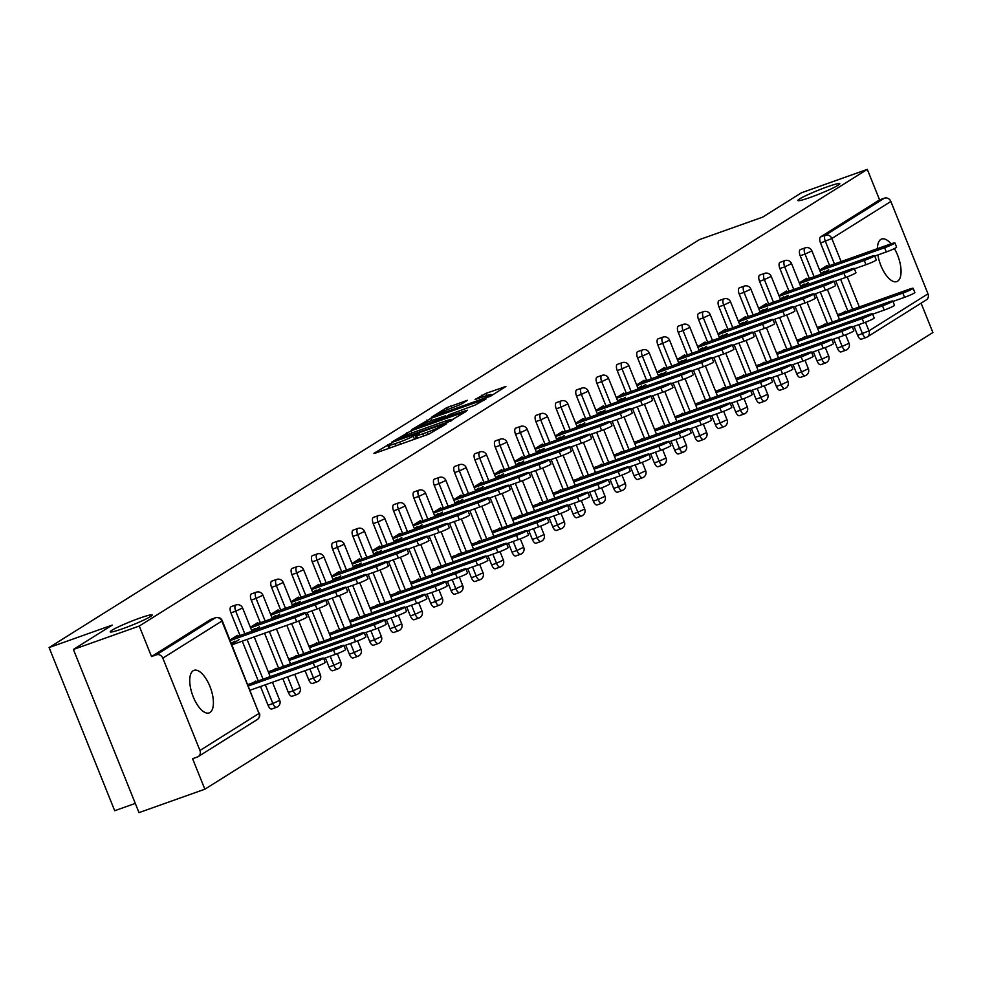 <?xml version="1.0" encoding="UTF-8"?>
<svg xmlns="http://www.w3.org/2000/svg" width="982" height="982" viewBox="0 0 982 982"><rect width="100%" height="100%" fill="white"/><g stroke="black" fill="none" stroke-linecap="round" stroke-linejoin="round"><path stroke-width="1.47" d="M139.542 618.181A22.598 1.927 158.1 0 1 152.161 614.99A22.598 1.927 158.1 0 1 122.86 628.652A22.598 1.927 158.1 0 1 110.23 631.843A22.598 1.927 158.1 0 1 139.542 618.181M827.175 186.862A22.598 1.927 158.1 0 1 839.806 183.671A22.598 1.927 158.1 0 1 810.494 197.333A22.598 1.927 158.1 0 1 797.875 200.524A22.598 1.927 158.1 0 1 827.175 186.862M390.48 443.483L373.921 453.303L375.603 453.058L428.729 434.167L446.552 423.782L440.66 426.36A11.084 0.945 -21.9 0 1 427.121 432.289L422.69 433.86A11.084 0.945 -21.9 0 1 416.503 435.431A11.084 0.945 -21.9 0 1 417.338 434.658L419.289 433.381L417.927 433.725L413.213 436.118A11.084 0.945 -21.9 0 1 399.674 442.047L395.243 443.618A11.084 0.945 -21.9 0 1 389.044 445.19A11.084 0.945 -21.9 0 1 389.891 444.416L391.83 443.14L390.48 443.483M389.964 447.473L387.694 448.762M417.411 437.714L415.14 439.003M891.055 243.831A22.598 9.66 70.4 0 0 881.652 239.031A22.598 9.66 70.4 0 0 880.829 239.424A22.598 9.66 70.4 0 0 877.392 248.691M877.883 254.952A22.598 9.66 70.4 0 0 896.799 281.601A22.598 9.66 70.4 0 0 897.622 281.196A22.598 9.66 70.4 0 0 894.393 248.593M193.184 670.743A22.598 9.66 70.4 0 0 192.853 695.87A22.598 9.66 70.4 0 0 209.154 712.92A22.598 9.66 70.4 0 0 209.976 712.515A22.598 9.66 70.4 0 0 210.308 687.4A22.598 9.66 70.4 0 0 194.006 670.35A22.598 9.66 70.4 0 0 193.184 670.743M467.469 400.288L446.65 407.69L431.294 417.399L490.595 396.163L505.951 386.454L486.004 393.34L475.055 399.49L485.918 395.832A9.268 0.786 -21.9 0 1 491.098 394.518A9.268 0.786 -21.9 0 1 479.081 400.116L444.097 412.563A9.268 0.786 -21.9 0 1 438.917 413.864A9.268 0.786 -21.9 0 1 450.947 408.267L461 404.339L467.469 400.288M199.947 750.481L258.99 713.448L221.858 621.09L162.816 658.124L199.947 750.481A5.291 4.763 -122.1 0 1 197.407 756.987L192.595 758.693L204.857 789.209L139.002 812.63L73.404 649.458L112.243 625.092L49.1 647.555L699.466 239.608L762.609 217.157L801.447 192.791L867.302 169.37L139.26 626.037L151.523 656.553L156.334 654.834L215.377 617.801L210.565 619.519L151.523 656.553M73.404 649.458L139.26 626.037M411.102 430.791L391.769 442.109L393.451 441.863L446.577 422.972L466.168 411.409L411.102 430.791L411.961 432.939M411.667 429.637L430.988 418.32L486.053 398.925L475.104 405.075L449.326 414.588L444.772 417.522L467.358 410.181L411.765 429.87M824.549 271.265L820.977 273.499M804.209 284.019L800.649 286.253M783.882 296.773L780.322 299.007M763.554 309.514L759.982 311.76M743.214 322.268L739.655 324.514M722.887 335.022L719.327 337.268M702.56 347.775L698.988 350.009M682.22 360.529L678.66 362.763M661.893 373.283L658.321 375.517M641.553 386.036L637.993 388.271M621.225 398.79L617.666 401.024M600.898 411.544L597.326 413.778M580.558 424.298L576.999 426.532M560.231 437.051L556.659 439.285M539.904 449.805L536.332 452.039M519.564 462.559L516.004 464.793M499.237 475.313L495.665 477.547M478.897 488.066L475.337 490.3M458.569 500.82L455.01 503.054M438.242 513.574L434.67 515.808M417.902 526.327L414.343 528.562M397.575 539.081L394.003 541.315M377.235 551.835L373.676 554.069M356.908 564.589L353.348 566.823M336.58 577.33L333.008 579.576M316.241 590.084L312.681 592.33M295.913 602.838L292.354 605.084M275.586 615.591L272.014 617.825M255.246 628.345L251.687 630.579M49.1 647.555L114.698 810.727L135.295 803.399M162.816 658.124A5.291 4.763 -122.1 0 0 156.334 654.834M234.919 641.099L231.347 643.333M867.302 169.37L879.577 199.886L884.377 198.18A5.291 4.763 57.9 0 1 890.858 201.47L927.99 293.827A5.291 4.763 57.9 0 1 926.296 299.915L867.253 336.949A5.291 4.763 57.9 0 1 866.406 337.354A5.291 2.259 -109.6 0 1 866.21 337.452A5.291 2.259 -109.6 0 1 862.478 333.684L858.833 324.625M921.091 303.168L932.9 332.542L204.857 789.209M256.032 681.655L255.786 681.054L253.221 682.662M237.804 636.299L237.423 635.366L230.009 640.006M231.715 644.253L239.129 639.601M809.303 278.422L800.207 255.799A5.291 2.259 -109.6 0 1 800.195 249.674A5.291 2.259 -109.6 0 1 800.391 249.575A5.291 2.259 -109.6 0 1 800.6 249.526M841.255 351.814A5.291 2.259 -109.6 0 1 841.071 351.912A5.291 2.259 -109.6 0 1 837.339 348.144L833.693 339.085M827.544 323.79L815.453 293.728M866.001 337.501L861.595 339.06A5.291 2.259 -109.6 0 1 861.398 339.158A5.291 2.259 -109.6 0 1 857.667 335.402L854.021 326.331M847.871 311.036L835.792 280.975M829.643 265.668L820.547 243.045A5.291 2.259 -109.6 0 1 820.535 236.92L825.346 235.214L884.377 198.18M879.577 199.886L820.535 236.92M825.334 324.576L825.089 323.962L822.511 325.57M807.094 279.207L806.713 278.274L799.311 282.914M801.999 286.548L808.419 282.521M768.648 303.929L759.552 281.306A5.291 2.259 -109.6 0 1 759.54 275.181A5.291 2.259 -109.6 0 1 759.724 275.083A5.291 2.259 -109.6 0 1 759.933 275.034M800.6 377.321A5.291 2.259 -109.6 0 1 800.404 377.419A5.291 2.259 -109.6 0 1 796.672 373.651L793.026 364.592M786.877 349.297L774.798 319.236M784.667 350.083L784.422 349.469L781.844 351.077M766.426 304.715L766.058 303.782L758.644 308.422M761.332 312.055L767.764 308.029M727.981 329.436L718.885 306.801A5.291 2.259 -109.6 0 1 718.873 300.688A5.291 2.259 -109.6 0 1 719.069 300.59A5.291 2.259 -109.6 0 1 719.278 300.541M759.933 402.829A5.291 2.259 -109.6 0 1 759.737 402.927A5.291 2.259 -109.6 0 1 756.005 399.158L752.372 390.1M746.21 374.793L734.131 344.731M744 375.59L743.755 374.977L741.189 376.585M725.772 330.222L725.391 329.289L717.977 333.929M720.678 337.562L727.097 333.524M687.314 354.944L678.218 332.309A5.291 2.259 -109.6 0 1 678.206 326.196A5.291 2.259 -109.6 0 1 678.402 326.098A5.291 2.259 -109.6 0 1 678.611 326.049M719.266 428.336A5.291 2.259 -109.6 0 1 719.069 428.434A5.291 2.259 -109.6 0 1 715.35 424.666L711.704 415.607M705.555 400.3L693.464 370.239M703.333 401.098L703.087 400.484L700.522 402.092M685.105 355.73L684.724 354.797L677.322 359.437M680.01 363.07L686.43 359.031M646.647 380.451L637.551 357.816A5.291 2.259 -109.6 0 1 637.539 351.703A5.291 2.259 -109.6 0 1 637.735 351.605A5.291 2.259 -109.6 0 1 637.944 351.556M678.599 453.844A5.291 2.259 -109.6 0 1 678.415 453.942A5.291 2.259 -109.6 0 1 674.683 450.173L671.037 441.114M664.888 425.807L652.797 395.746M662.678 426.593L662.433 425.992L659.855 427.6M644.438 381.237L644.057 380.304L636.655 384.944M639.343 388.565L645.763 384.539M605.992 405.959L596.896 383.324A5.291 2.259 -109.6 0 1 596.884 377.211A5.291 2.259 -109.6 0 1 597.068 377.113A5.291 2.259 -109.6 0 1 597.277 377.063M637.944 479.351A5.291 2.259 -109.6 0 1 637.748 479.449A5.291 2.259 -109.6 0 1 634.016 475.681L630.37 466.622M624.221 451.315L612.142 421.253M622.011 452.101L621.766 451.499L619.188 453.107M603.77 406.744L603.402 405.812L595.988 410.451M598.676 414.073L605.108 410.046M565.325 431.466L556.229 408.831A5.291 2.259 -109.6 0 1 556.217 402.706A5.291 2.259 -109.6 0 1 556.413 402.62A5.291 2.259 -109.6 0 1 556.622 402.571M597.277 504.858A5.291 2.259 -109.6 0 1 597.081 504.944A5.291 2.259 -109.6 0 1 593.349 501.188L589.716 492.117M583.553 476.822L571.475 446.761M581.344 477.608L581.098 476.994L578.533 478.615M563.116 432.252L562.735 431.307L555.321 435.959M558.022 439.58L564.441 435.554M524.658 456.974L515.562 434.339A5.291 2.259 -109.6 0 1 515.55 428.213A5.291 2.259 -109.6 0 1 515.746 428.127A5.291 2.259 -109.6 0 1 515.955 428.078M556.61 530.366A5.291 2.259 -109.6 0 1 556.413 530.452A5.291 2.259 -109.6 0 1 552.694 526.696L549.048 517.624M542.899 502.33L530.808 472.268M540.677 503.115L540.431 502.502L537.866 504.122M522.449 457.759L522.068 456.814L514.666 461.466M517.354 465.087L523.774 461.061M483.991 482.469L474.895 459.846A5.291 2.259 -109.6 0 1 474.883 453.721A5.291 2.259 -109.6 0 1 475.079 453.635A5.291 2.259 -109.6 0 1 475.288 453.586M515.943 555.873A5.291 2.259 -109.6 0 1 515.759 555.959A5.291 2.259 -109.6 0 1 512.027 552.203L508.381 543.132M502.232 527.837L490.141 497.776M500.022 528.623L499.777 528.009L497.199 529.629M481.781 483.267L481.401 482.322L473.999 486.974M476.687 490.595L483.107 486.569M443.336 507.976L434.24 485.353A5.291 2.259 -109.6 0 1 434.216 479.228A5.291 2.259 -109.6 0 1 434.412 479.13A5.291 2.259 -109.6 0 1 434.621 479.081M475.288 581.381A5.291 2.259 -109.6 0 1 475.092 581.467A5.291 2.259 -109.6 0 1 471.36 577.711L467.714 568.639M461.565 553.345L449.486 523.283M459.355 554.13L459.11 553.517L456.532 555.137M441.114 508.774L440.746 507.829L433.332 512.481M436.02 516.102L442.452 512.076M402.669 533.484L393.573 510.861A5.291 2.259 -109.6 0 1 393.561 504.736A5.291 2.259 -109.6 0 1 393.745 504.638A5.291 2.259 -109.6 0 1 393.966 504.588M434.621 606.876A5.291 2.259 -109.6 0 1 434.425 606.974A5.291 2.259 -109.6 0 1 430.693 603.218L427.047 594.147M420.897 578.852L408.819 548.791M418.688 579.638L418.442 579.024L415.877 580.632M400.46 534.269L400.079 533.336L392.665 537.989M395.353 541.61L401.785 537.584M362.002 558.991L352.906 536.368A5.291 2.259 -109.6 0 1 352.894 530.243A5.291 2.259 -109.6 0 1 353.09 530.145A5.291 2.259 -109.6 0 1 353.299 530.096M393.954 632.383A5.291 2.259 -109.6 0 1 393.757 632.482A5.291 2.259 -109.6 0 1 390.038 628.713L386.392 619.654M380.243 604.36L368.152 574.298M378.021 605.145L377.775 604.531L375.21 606.139M359.793 559.777L359.412 558.844L352.01 563.484M354.698 567.117L361.118 563.091M321.335 584.499L312.239 561.876A5.291 2.259 -109.6 0 1 312.227 555.751A5.291 2.259 -109.6 0 1 312.423 555.652A5.291 2.259 -109.6 0 1 312.632 555.603M353.287 657.891A5.291 2.259 -109.6 0 1 353.103 657.989A5.291 2.259 -109.6 0 1 349.371 654.221L345.725 645.162M339.576 629.867L327.485 599.793M337.366 630.653L337.121 630.039L334.543 631.647M319.125 585.284L318.745 584.351L311.343 588.991M314.031 592.625L320.451 588.586M280.68 610.006L271.572 587.371A5.291 2.259 -109.6 0 1 271.56 581.258A5.291 2.259 -109.6 0 1 271.756 581.16A5.291 2.259 -109.6 0 1 271.965 581.111M312.632 683.398A5.291 2.259 -109.6 0 1 312.436 683.497A5.291 2.259 -109.6 0 1 308.704 679.728L305.058 670.669M298.909 655.362L286.83 625.301M296.699 656.16L296.454 655.546L293.876 657.154M278.458 610.792L278.09 609.859L270.676 614.499M273.364 618.132L279.796 614.094M240.013 635.514L230.917 612.878A5.291 2.259 -109.6 0 1 230.905 606.766A5.291 2.259 -109.6 0 1 231.089 606.667A5.291 2.259 -109.6 0 1 231.31 606.618M271.965 708.906A5.291 2.259 -109.6 0 1 271.769 709.004A5.291 2.259 -109.6 0 1 268.037 705.236L260.512 686.516M258.241 680.87L242.272 641.148M258.131 623.545L257.75 622.613L250.349 627.253M253.037 630.886L259.457 626.847M276.359 668.914L276.114 668.3L273.548 669.908M260.34 622.76L251.245 600.125A5.291 2.259 -109.6 0 1 251.232 594.012A5.291 2.259 -109.6 0 1 251.429 593.914A5.291 2.259 -109.6 0 1 251.638 593.865M292.292 696.152A5.291 2.259 -109.6 0 1 292.096 696.25A5.291 2.259 -109.6 0 1 288.377 692.482L282.791 678.587M278.581 668.116L264.551 633.23M298.798 598.038L298.418 597.105L291.016 601.745M293.704 605.378L300.124 601.34M317.026 643.406L316.781 642.793L314.215 644.401M301.008 597.252L291.912 574.617A5.291 2.259 -109.6 0 1 291.9 568.504A5.291 2.259 -109.6 0 1 292.096 568.406A5.291 2.259 -109.6 0 1 292.305 568.357M332.959 670.645A5.291 2.259 -109.6 0 1 332.763 670.743A5.291 2.259 -109.6 0 1 329.031 666.974L325.398 657.915M319.248 642.621L307.157 612.547M339.453 572.531L339.085 571.598L331.671 576.238M334.359 579.871L340.791 575.845M357.693 617.899L357.448 617.285L354.87 618.893M341.675 571.745L332.579 549.122A5.291 2.259 -109.6 0 1 332.567 542.997A5.291 2.259 -109.6 0 1 332.751 542.899A5.291 2.259 -109.6 0 1 332.959 542.85M373.626 645.137A5.291 2.259 -109.6 0 1 373.43 645.235A5.291 2.259 -109.6 0 1 369.698 641.467L366.053 632.408M359.903 617.113L347.824 587.052M380.12 547.023L379.739 546.09L372.338 550.742M375.026 554.364L381.446 550.337M398.361 592.392L398.115 591.778L395.537 593.386M382.329 546.238L373.234 523.615A5.291 2.259 -109.6 0 1 373.221 517.489A5.291 2.259 -109.6 0 1 373.418 517.391A5.291 2.259 -109.6 0 1 373.626 517.342M414.294 619.63A5.291 2.259 -109.6 0 1 414.097 619.728A5.291 2.259 -109.6 0 1 410.366 615.972L406.72 606.901M400.57 591.606L388.491 561.544M420.787 521.516L420.406 520.583L413.005 525.235M415.693 528.856L422.113 524.83M439.028 566.884L438.782 566.27L436.204 567.891M422.997 520.73L413.901 498.107A5.291 2.259 -109.6 0 1 413.888 491.982A5.291 2.259 -109.6 0 1 414.085 491.884A5.291 2.259 -109.6 0 1 414.294 491.835M454.948 594.122A5.291 2.259 -109.6 0 1 454.764 594.22A5.291 2.259 -109.6 0 1 451.033 590.464L447.387 581.393M441.237 566.098L429.146 536.037M461.454 496.02L461.074 495.075L453.672 499.728M456.36 503.349L462.78 499.322M479.682 541.377L479.437 540.763L476.871 542.383M463.664 495.223L454.568 472.6A5.291 2.259 -109.6 0 1 454.556 466.475A5.291 2.259 -109.6 0 1 454.752 466.389A5.291 2.259 -109.6 0 1 454.961 466.34M495.615 568.627A5.291 2.259 -109.6 0 1 495.419 568.713A5.291 2.259 -109.6 0 1 491.687 564.957L488.054 555.886M481.904 540.591L469.813 510.53M502.109 470.513L501.741 469.568L494.327 474.22M497.015 477.841L503.447 473.815M520.35 515.869L520.104 515.255L517.539 516.876M504.331 469.727L495.235 447.092A5.291 2.259 -109.6 0 1 495.223 440.967A5.291 2.259 -109.6 0 1 495.407 440.881A5.291 2.259 -109.6 0 1 495.615 440.832M536.282 543.12A5.291 2.259 -109.6 0 1 536.086 543.206A5.291 2.259 -109.6 0 1 532.354 539.449L528.709 530.378M522.559 515.084L510.48 485.022M542.776 445.006L542.408 444.06L534.994 448.713M537.682 452.334L544.102 448.308M561.017 490.362L560.771 489.748L558.193 491.368M544.998 444.22L535.89 421.585A5.291 2.259 -109.6 0 1 535.877 415.46A5.291 2.259 -109.6 0 1 536.074 415.374A5.291 2.259 -109.6 0 1 536.282 415.325M576.95 517.612A5.291 2.259 -109.6 0 1 576.753 517.698A5.291 2.259 -109.6 0 1 573.022 513.942L569.376 504.871M563.226 489.576L551.148 459.515M583.443 419.498L583.062 418.553L575.661 423.205M578.349 426.826L584.769 422.8M601.684 464.854L601.438 464.24L598.86 465.861M585.653 418.713L576.557 396.077A5.291 2.259 -109.6 0 1 576.544 389.952A5.291 2.259 -109.6 0 1 576.741 389.866A5.291 2.259 -109.6 0 1 576.95 389.817M617.604 492.105A5.291 2.259 -109.6 0 1 617.42 492.203A5.291 2.259 -109.6 0 1 613.689 488.435L610.043 479.376M603.893 464.069L591.802 434.007M624.11 393.991L623.73 393.058L616.328 397.698M619.016 401.319L625.436 397.293M642.338 439.347L642.093 438.745L639.528 440.353M626.32 393.205L617.224 370.57A5.291 2.259 -109.6 0 1 617.212 364.457A5.291 2.259 -109.6 0 1 617.408 364.359A5.291 2.259 -109.6 0 1 617.617 364.31M658.271 466.597A5.291 2.259 -109.6 0 1 658.075 466.695A5.291 2.259 -109.6 0 1 654.343 462.927L650.71 453.868M644.56 438.561L632.469 408.5M664.765 368.483L664.397 367.55L656.983 372.19M659.671 375.824L666.103 371.785M683.006 413.839L682.76 413.238L680.195 414.846M666.987 367.698L657.891 345.063A5.291 2.259 -109.6 0 1 657.879 338.95A5.291 2.259 -109.6 0 1 658.063 338.851A5.291 2.259 -109.6 0 1 658.271 338.802M698.938 441.09A5.291 2.259 -109.6 0 1 698.742 441.188A5.291 2.259 -109.6 0 1 695.011 437.42L691.365 428.361M685.215 413.054L673.136 382.992M705.432 342.976L705.064 342.043L697.65 346.683M700.338 350.316L706.758 346.278M723.673 388.344L723.427 387.73L720.849 389.338M707.654 342.19L698.546 319.555A5.291 2.259 -109.6 0 1 698.533 313.442A5.291 2.259 -109.6 0 1 698.73 313.344A5.291 2.259 -109.6 0 1 698.938 313.295M739.606 415.582A5.291 2.259 -109.6 0 1 739.409 415.681A5.291 2.259 -109.6 0 1 735.678 411.912L732.032 402.853M725.882 387.546L713.804 357.485M746.099 317.468L745.719 316.535L738.317 321.175M741.005 324.809L747.425 320.77M764.34 362.837L764.094 362.223L761.516 363.831M748.309 316.683L739.213 294.06A5.291 2.259 -109.6 0 1 739.201 287.935A5.291 2.259 -109.6 0 1 739.397 287.836A5.291 2.259 -109.6 0 1 739.606 287.787M780.26 390.075A5.291 2.259 -109.6 0 1 780.076 390.173A5.291 2.259 -109.6 0 1 776.345 386.405L772.699 377.346M766.549 362.051L754.458 331.977M786.766 291.961L786.386 291.028L778.984 295.668M781.672 299.301L788.092 295.275M804.995 337.329L804.749 336.716L802.184 338.324M788.976 291.175L779.88 268.552A5.291 2.259 -109.6 0 1 779.868 262.427A5.291 2.259 -109.6 0 1 780.064 262.329A5.291 2.259 -109.6 0 1 780.273 262.28M820.927 364.567A5.291 2.259 -109.6 0 1 820.731 364.666A5.291 2.259 -109.6 0 1 817.012 360.897L813.366 351.838M807.216 336.544L795.125 306.482M827.433 266.453L827.053 265.521L819.639 270.173M822.327 273.794L828.759 269.768M845.662 311.822L845.416 311.208L842.851 312.816M453.451 419.461L451.008 420.333M397.317 439.764L445.116 423.009L449.94 420.542A11.084 0.945 -21.9 0 0 450.775 419.768A11.084 0.945 -21.9 0 0 444.588 421.339L412.71 432.669A11.084 0.945 -21.9 0 0 399.171 438.598L397.317 439.764M431.196 420.689A9.268 0.786 -21.9 0 0 419.179 426.298A9.268 0.786 -21.9 0 0 424.347 424.985L440.906 418.749L445.46 415.816L431.196 420.689M493.234 394.506L491.356 395.169M323.508 658.124L325.214 662.359A7.942 0.675 158.1 0 1 314.915 667.159L313.209 662.924A7.942 0.675 -21.9 0 0 323.508 658.124A7.942 0.675 -21.9 0 0 319.064 659.241L247.918 684.552M248.483 685.939L313.209 662.924M250.189 690.186L314.915 667.159M305.267 612.756L306.973 617.003A7.942 0.675 158.1 0 1 296.674 621.802L294.968 617.555A7.942 0.675 -21.9 0 0 305.267 612.756A7.942 0.675 -21.9 0 0 300.836 613.885L233.47 637.834M296.674 621.802L231.948 644.818M294.968 617.555L230.242 640.583M343.835 645.37L345.541 649.605A7.942 0.675 158.1 0 1 335.243 654.417L333.536 650.17A7.942 0.675 -21.9 0 0 343.835 645.37A7.942 0.675 -21.9 0 0 339.404 646.487L268.246 671.798M268.81 673.186L333.536 650.17M323.667 658.529L335.243 654.417M364.175 632.617L365.881 636.852A7.942 0.675 158.1 0 1 355.57 641.663L353.864 637.416A7.942 0.675 -21.9 0 0 364.175 632.617A7.942 0.675 -21.9 0 0 359.731 633.734L288.585 659.045M289.138 660.432L353.864 637.416M344.007 645.775L355.57 641.663M384.502 619.863L386.208 624.098A7.942 0.675 158.1 0 1 375.91 628.91L374.203 624.662A7.942 0.675 -21.9 0 0 384.502 619.863A7.942 0.675 -21.9 0 0 380.071 620.98L308.913 646.291M309.477 647.678L374.203 624.662M364.334 633.022L375.91 628.91M404.83 607.109L406.536 611.344A7.942 0.675 158.1 0 1 396.237 616.156L394.531 611.909A7.942 0.675 -21.9 0 0 404.83 607.109A7.942 0.675 -21.9 0 0 400.398 608.226L329.252 633.537M329.805 634.924L394.531 611.909M384.662 620.268L396.237 616.156M425.169 594.356L426.875 598.603A7.942 0.675 158.1 0 1 416.564 603.402L414.87 599.155A7.942 0.675 -21.9 0 0 425.169 594.356A7.942 0.675 -21.9 0 0 420.726 595.473L349.58 620.784M350.144 622.171L414.87 599.155M405.001 607.514L416.564 603.402M325.607 600.002L327.313 604.249A7.942 0.675 158.1 0 1 317.002 609.049L315.296 604.802A7.942 0.675 -21.9 0 0 325.607 600.002A7.942 0.675 -21.9 0 0 321.163 601.131L253.81 625.08M317.002 609.049L305.439 613.161M315.296 604.802L250.57 627.829M345.934 587.248L347.64 591.495A7.942 0.675 158.1 0 1 337.342 596.295L335.635 592.06A7.942 0.675 -21.9 0 0 345.934 587.248A7.942 0.675 -21.9 0 0 341.503 588.378L274.138 612.326M337.342 596.295L325.766 600.407M335.635 592.06L270.909 615.076M366.261 574.495L367.968 578.742A7.942 0.675 158.1 0 1 357.669 583.541L355.963 579.306A7.942 0.675 -21.9 0 0 366.261 574.495A7.942 0.675 -21.9 0 0 361.83 575.624L294.477 599.572M357.669 583.541L346.094 587.653M355.963 579.306L291.237 602.322M386.601 561.741L388.307 565.988A7.942 0.675 158.1 0 1 378.009 570.788L376.302 566.553A7.942 0.675 -21.9 0 0 386.601 561.741A7.942 0.675 -21.9 0 0 382.158 562.87L314.805 586.819M378.009 570.788L366.433 574.9M376.302 566.553L311.576 589.568M406.929 548.987L408.635 553.234A7.942 0.675 158.1 0 1 398.336 558.034L396.63 553.799A7.942 0.675 -21.9 0 0 406.929 548.987A7.942 0.675 -21.9 0 0 402.497 550.116L335.132 574.065M398.336 558.034L386.761 562.158M396.63 553.799L331.904 576.815M445.497 581.602L447.203 585.849A7.942 0.675 158.1 0 1 436.904 590.648L435.198 586.401A7.942 0.675 -21.9 0 0 445.497 581.602A7.942 0.675 -21.9 0 0 441.065 582.719L369.907 608.03M370.472 609.417L435.198 586.401M425.329 594.761L436.904 590.648M427.268 536.233L428.974 540.481A7.942 0.675 158.1 0 1 418.663 545.28L416.957 541.045A7.942 0.675 -21.9 0 0 427.268 536.233A7.942 0.675 -21.9 0 0 422.825 537.363L355.472 561.323M418.663 545.28L407.1 549.404M416.957 541.045L352.231 564.061M465.836 568.848L467.53 573.095A7.942 0.675 158.1 0 1 457.231 577.895L455.525 573.648A7.942 0.675 -21.9 0 0 465.836 568.848A7.942 0.675 -21.9 0 0 461.393 569.965L390.247 595.276M390.799 596.663L455.525 573.648M445.656 582.007L457.231 577.895M447.596 523.492L449.302 527.727A7.942 0.675 158.1 0 1 439.003 532.526L437.297 528.291A7.942 0.675 -21.9 0 0 447.596 523.492A7.942 0.675 -21.9 0 0 443.164 524.609L375.799 548.57M439.003 532.526L427.428 536.651M437.297 528.291L372.571 551.307M486.164 556.094L487.87 560.341A7.942 0.675 158.1 0 1 477.571 565.141L475.865 560.894A7.942 0.675 -21.9 0 0 486.164 556.094A7.942 0.675 -21.9 0 0 481.72 557.224L410.574 582.522M411.139 583.922L475.865 560.894M465.996 569.253L477.571 565.141M467.923 510.738L469.629 514.973A7.942 0.675 158.1 0 1 459.33 519.773L457.624 515.538A7.942 0.675 -21.9 0 0 467.923 510.738A7.942 0.675 -21.9 0 0 463.492 511.855L396.127 535.816M459.33 519.773L447.755 523.897M457.624 515.538L392.898 538.553M506.491 543.341L508.197 547.588A7.942 0.675 158.1 0 1 497.899 552.387L496.192 548.14A7.942 0.675 -21.9 0 0 506.491 543.341A7.942 0.675 -21.9 0 0 502.06 544.47L430.902 569.769M431.466 571.168L496.192 548.14M486.323 556.499L497.899 552.387M488.263 497.984L489.969 502.219A7.942 0.675 158.1 0 1 479.658 507.019L477.952 502.784A7.942 0.675 -21.9 0 0 488.263 497.984A7.942 0.675 -21.9 0 0 483.819 499.102L416.466 523.062M479.658 507.019L468.095 511.143M477.952 502.784L413.238 525.8M526.831 530.587L528.537 534.834A7.942 0.675 158.1 0 1 518.226 539.634L516.52 535.386A7.942 0.675 -21.9 0 0 526.831 530.587A7.942 0.675 -21.9 0 0 522.387 531.716L451.241 557.015M451.794 558.414L516.52 535.386M506.663 543.746L518.226 539.634M508.59 485.231L510.296 489.466A7.942 0.675 158.1 0 1 499.998 494.265L498.291 490.03A7.942 0.675 -21.9 0 0 508.59 485.231A7.942 0.675 -21.9 0 0 504.159 486.348L436.794 510.309M499.998 494.265L488.422 498.39M498.291 490.03L433.565 513.046M547.158 517.833L548.864 522.08A7.942 0.675 158.1 0 1 538.566 526.88L536.859 522.633A7.942 0.675 -21.9 0 0 547.158 517.833A7.942 0.675 -21.9 0 0 542.727 518.962L471.569 544.261M472.133 545.661L536.859 522.633M526.99 530.992L538.566 526.88M528.93 472.477L530.624 476.712A7.942 0.675 158.1 0 1 520.325 481.524L518.619 477.277A7.942 0.675 -21.9 0 0 528.93 472.477A7.942 0.675 -21.9 0 0 524.486 473.594L457.133 497.555M520.325 481.524L508.75 485.636M518.619 477.277L453.893 500.292M567.486 505.079L569.192 509.327A7.942 0.675 158.1 0 1 558.893 514.126L557.187 509.879A7.942 0.675 -21.9 0 0 567.486 505.079A7.942 0.675 -21.9 0 0 563.054 506.209L491.908 531.508M492.461 532.907L557.187 509.879M547.318 518.238L558.893 514.126M549.257 459.723L550.963 463.958A7.942 0.675 158.1 0 1 540.665 468.77L538.958 464.523A7.942 0.675 -21.9 0 0 549.257 459.723A7.942 0.675 -21.9 0 0 544.814 460.84L477.461 484.801M540.665 468.77L529.089 472.882M538.958 464.523L474.232 487.538M587.825 492.326L589.531 496.573A7.942 0.675 158.1 0 1 579.22 501.372L577.526 497.125A7.942 0.675 -21.9 0 0 587.825 492.326A7.942 0.675 -21.9 0 0 583.382 493.455L512.236 518.754M512.8 520.153L577.526 497.125M567.657 505.485L579.22 501.372M569.585 446.97L571.291 451.204A7.942 0.675 158.1 0 1 560.992 456.016L559.286 451.769A7.942 0.675 -21.9 0 0 569.585 446.97A7.942 0.675 -21.9 0 0 565.153 448.087L497.788 472.047M560.992 456.016L549.417 460.128M559.286 451.769L494.56 474.785M608.153 479.572L609.859 483.819A7.942 0.675 158.1 0 1 599.56 488.619L597.854 484.384A7.942 0.675 -21.9 0 0 608.153 479.572A7.942 0.675 -21.9 0 0 603.721 480.701L532.563 506M533.128 507.399L597.854 484.384M587.985 492.731L599.56 488.619M589.924 434.216L591.63 438.451A7.942 0.675 158.1 0 1 581.319 443.263L579.613 439.015A7.942 0.675 -21.9 0 0 589.924 434.216A7.942 0.675 -21.9 0 0 585.481 435.333L518.128 459.294M581.319 443.263L569.756 447.375M579.613 439.015L514.887 462.031M628.492 466.818L630.198 471.065A7.942 0.675 158.1 0 1 619.888 475.865L618.181 471.63A7.942 0.675 -21.9 0 0 628.492 466.818A7.942 0.675 -21.9 0 0 624.049 467.948L552.903 493.246M553.455 494.646L618.181 471.63M608.324 479.977L619.888 475.865M610.252 421.462L611.958 425.709A7.942 0.675 158.1 0 1 601.659 430.509L599.953 426.262A7.942 0.675 -21.9 0 0 610.252 421.462A7.942 0.675 -21.9 0 0 605.82 422.579L538.455 446.54M601.659 430.509L590.084 434.621M599.953 426.262L535.227 449.277M648.82 454.065L650.526 458.312A7.942 0.675 158.1 0 1 640.227 463.111L638.521 458.876A7.942 0.675 -21.9 0 0 648.82 454.065A7.942 0.675 -21.9 0 0 644.376 455.194L573.23 480.493M573.795 481.892L638.521 458.876M628.652 467.223L640.227 463.111M630.579 408.708L632.285 412.956A7.942 0.675 158.1 0 1 621.987 417.755L620.28 413.508A7.942 0.675 -21.9 0 0 630.579 408.708A7.942 0.675 -21.9 0 0 626.148 409.825L558.795 433.786M621.987 417.755L610.411 421.867M620.28 413.508L555.554 436.524M669.147 441.311L670.853 445.558A7.942 0.675 158.1 0 1 660.555 450.357L658.848 446.123A7.942 0.675 -21.9 0 0 669.147 441.311A7.942 0.675 -21.9 0 0 664.716 442.44L593.558 467.739M594.122 469.138L658.848 446.123M648.979 454.482L660.555 450.357M650.919 395.955L652.625 400.202A7.942 0.675 158.1 0 1 642.314 405.001L640.608 400.754A7.942 0.675 -21.9 0 0 650.919 395.955A7.942 0.675 -21.9 0 0 646.475 397.084L579.122 421.033M642.314 405.001L630.751 409.113M640.608 400.754L575.894 423.77M689.487 428.569L691.193 432.804A7.942 0.675 158.1 0 1 680.882 437.604L679.176 433.369A7.942 0.675 -21.9 0 0 689.487 428.569A7.942 0.675 -21.9 0 0 685.043 429.686L613.897 454.985M614.45 456.385L679.176 433.369M669.319 441.728L680.882 437.604M671.246 383.201L672.952 387.448A7.942 0.675 158.1 0 1 662.654 392.248L660.947 388A7.942 0.675 -21.9 0 0 671.246 383.201A7.942 0.675 -21.9 0 0 666.815 384.33L599.45 408.279M662.654 392.248L651.078 396.36M660.947 388L596.221 411.028M709.814 415.816L711.52 420.05A7.942 0.675 158.1 0 1 701.222 424.85L699.515 420.615A7.942 0.675 -21.9 0 0 709.814 415.816A7.942 0.675 -21.9 0 0 705.383 416.933L634.225 442.231M634.789 443.631L699.515 420.615M689.646 428.974L701.222 424.85M691.586 370.447L693.28 374.694A7.942 0.675 158.1 0 1 682.981 379.494L681.275 375.247A7.942 0.675 -21.9 0 0 691.586 370.447A7.942 0.675 -21.9 0 0 687.142 371.577L619.789 395.525M682.981 379.494L671.406 383.606M681.275 375.247L616.549 398.275M730.142 403.062L731.848 407.297A7.942 0.675 158.1 0 1 721.549 412.096L719.843 407.861A7.942 0.675 -21.9 0 0 730.142 403.062A7.942 0.675 -21.9 0 0 725.71 404.179L654.564 429.49M655.117 430.877L719.843 407.861M709.974 416.221L721.549 412.096M711.913 357.693L713.619 361.941A7.942 0.675 158.1 0 1 703.321 366.74L701.614 362.493A7.942 0.675 -21.9 0 0 711.913 357.693A7.942 0.675 -21.9 0 0 707.47 358.823L640.117 382.771M703.321 366.74L691.745 370.852M701.614 362.493L636.888 385.521M750.481 390.308L752.187 394.543A7.942 0.675 158.1 0 1 741.889 399.343L740.183 395.108A7.942 0.675 -21.9 0 0 750.481 390.308A7.942 0.675 -21.9 0 0 746.038 391.425L674.892 416.736M675.456 418.123L740.183 395.108M730.313 403.467L741.889 399.343M732.241 344.94L733.947 349.187A7.942 0.675 158.1 0 1 723.648 353.986L721.942 349.739A7.942 0.675 -21.9 0 0 732.241 344.94A7.942 0.675 -21.9 0 0 727.809 346.069L660.444 370.018M723.648 353.986L712.073 358.099M721.942 349.739L657.216 372.767M770.809 377.554L772.515 381.789A7.942 0.675 158.1 0 1 762.216 386.601L760.51 382.354A7.942 0.675 -21.9 0 0 770.809 377.554A7.942 0.675 -21.9 0 0 766.377 378.671L695.219 403.983M695.784 405.37L760.51 382.354M750.641 390.713L762.216 386.601M752.58 332.186L754.286 336.433A7.942 0.675 158.1 0 1 743.975 341.233L742.269 336.986A7.942 0.675 -21.9 0 0 752.58 332.186A7.942 0.675 -21.9 0 0 748.137 333.315L680.784 357.264M743.975 341.233L732.412 345.345M742.269 336.986L677.543 360.013M791.148 364.801L792.855 369.036A7.942 0.675 158.1 0 1 782.544 373.847L780.837 369.6A7.942 0.675 -21.9 0 0 791.148 364.801A7.942 0.675 -21.9 0 0 786.705 365.918L715.559 391.229M716.111 392.616L780.837 369.6M770.98 377.96L782.544 373.847M772.908 319.432L774.614 323.679A7.942 0.675 158.1 0 1 764.315 328.479L762.609 324.232A7.942 0.675 -21.9 0 0 772.908 319.432A7.942 0.675 -21.9 0 0 768.476 320.562L701.111 344.51M764.315 328.479L752.74 332.591M762.609 324.232L697.883 347.26M811.476 352.047L813.182 356.282A7.942 0.675 158.1 0 1 802.883 361.094L801.177 356.847A7.942 0.675 -21.9 0 0 811.476 352.047A7.942 0.675 -21.9 0 0 807.044 353.164L735.886 378.475M736.451 379.862L801.177 356.847M791.308 365.206L802.883 361.094M793.235 306.679L794.941 310.926A7.942 0.675 158.1 0 1 784.643 315.725L782.936 311.49A7.942 0.675 -21.9 0 0 793.235 306.679A7.942 0.675 -21.9 0 0 788.804 307.808L721.451 331.756M784.643 315.725L773.067 319.837M782.936 311.49L718.21 334.506M831.803 339.293L833.509 343.528A7.942 0.675 158.1 0 1 823.211 348.34L821.504 344.093A7.942 0.675 -21.9 0 0 831.803 339.293A7.942 0.675 -21.9 0 0 827.372 340.41L756.214 365.721M756.778 367.108L821.504 344.093M811.635 352.452L823.211 348.34M813.575 293.925L815.281 298.172A7.942 0.675 158.1 0 1 804.97 302.972L803.276 298.737A7.942 0.675 -21.9 0 0 813.575 293.925A7.942 0.675 -21.9 0 0 809.131 295.054L741.778 319.003M804.97 302.972L793.407 307.084M803.276 298.737L738.55 321.752M852.143 326.54L853.849 330.774A7.942 0.675 158.1 0 1 843.538 335.586L841.832 331.339A7.942 0.675 -21.9 0 0 852.143 326.54A7.942 0.675 -21.9 0 0 847.699 327.657L776.553 352.968M777.106 354.355L841.832 331.339M831.975 339.698L843.538 335.586M833.902 281.171L835.608 285.418A7.942 0.675 158.1 0 1 825.31 290.218L823.603 285.983A7.942 0.675 -21.9 0 0 833.902 281.171A7.942 0.675 -21.9 0 0 829.471 282.3L762.106 306.249M825.31 290.218L813.734 294.342M823.603 285.983L758.877 308.999M872.47 313.786L874.176 318.033A7.942 0.675 158.1 0 1 863.878 322.832L862.171 318.585A7.942 0.675 -21.9 0 0 872.47 313.786A7.942 0.675 -21.9 0 0 868.039 314.903L796.881 340.214M797.445 341.601L862.171 318.585M852.302 326.945L863.878 322.832M854.242 268.417L855.936 272.665A7.942 0.675 158.1 0 1 845.637 277.464L843.931 273.229A7.942 0.675 -21.9 0 0 854.242 268.417A7.942 0.675 -21.9 0 0 849.798 269.547L782.445 293.508M845.637 277.464L834.062 281.589M843.931 273.229L779.205 296.245M892.798 301.032L894.504 305.279A7.942 0.675 158.1 0 1 884.205 310.079L882.499 305.832A7.942 0.675 -21.9 0 0 892.798 301.032A7.942 0.675 -21.9 0 0 888.366 302.149L817.22 327.46M817.773 328.847L882.499 305.832M872.63 314.191L884.205 310.079M874.569 255.676L876.275 259.911A7.942 0.675 158.1 0 1 865.977 264.71L864.27 260.476A7.942 0.675 -21.9 0 0 874.569 255.676A7.942 0.675 -21.9 0 0 870.126 256.793L802.773 280.754M865.977 264.71L854.401 268.835M864.27 260.476L799.544 283.491M913.137 288.278L914.843 292.526A7.942 0.675 158.1 0 1 904.545 297.325L902.839 293.078A7.942 0.675 -21.9 0 0 913.137 288.278A7.942 0.675 -21.9 0 0 908.694 289.408L837.548 314.706M838.112 316.094L902.839 293.078M892.969 301.437L904.545 297.325M894.897 242.922L896.603 247.157A7.942 0.675 158.1 0 1 886.304 251.957L884.598 247.722A7.942 0.675 -21.9 0 0 894.897 242.922A7.942 0.675 -21.9 0 0 890.465 244.039L823.1 268M886.304 251.957L874.729 256.081M884.598 247.722L819.872 270.737M388.835 448.05L387.522 444.785M442.784 426.151L442.416 425.255M416.282 438.279L414.969 435.014M198.241 756.57L257.284 719.536A5.291 4.763 -122.1 0 0 258.99 713.448L222.263 620.722A5.291 5.291 0 0 0 215.574 617.715A5.291 2.259 -109.6 0 1 215.905 617.653M222.263 620.722L221.858 621.09A5.291 4.763 -122.1 0 0 215.377 617.801A5.291 2.259 -109.6 0 1 215.574 617.715L210.762 619.421M890.858 201.47L831.815 238.503L841.108 261.593M847.245 276.875L859.336 306.961M865.486 322.231L868.947 330.86L927.99 293.827M857.667 335.402L868.947 330.86A5.291 4.763 57.9 0 1 867.253 336.949A5.291 5.291 0 0 1 866.21 337.452L861.398 339.158M834.454 263.962L825.359 241.327A5.291 2.259 70.4 0 1 825.346 235.214A5.291 4.763 57.9 0 1 831.815 238.503L820.547 243.045M268.037 705.236L272.849 703.529L265.324 684.798M263.053 679.163L247.083 639.442M244.825 633.807L235.729 611.172L230.917 612.878M231.089 606.667L235.901 604.961A5.291 2.259 -109.6 0 0 235.717 605.047A5.291 2.259 70.4 0 0 235.729 611.172L242.591 607.968A5.291 5.291 0 0 0 235.901 604.961A5.291 2.259 -109.6 0 1 236.245 604.9M279.723 700.326L272.849 703.529A5.291 2.259 -109.6 0 0 276.58 707.286A5.291 5.291 0 0 0 279.723 700.326L272.456 682.257M276.777 707.2A5.291 2.259 -109.6 0 1 276.58 707.286L271.769 709.004M288.377 692.482L293.188 690.776L287.603 676.88M283.393 666.41L269.363 631.512M265.152 621.054L256.057 598.419L251.245 600.125M308.704 679.728L313.516 678.022L309.87 668.951M303.72 653.656L291.642 623.595M285.492 608.3L276.384 585.665L271.572 587.371M329.031 666.974L333.843 665.268L330.21 656.197M324.048 640.902L311.969 610.841M305.819 595.546L296.724 572.911L291.912 574.617M349.371 654.221L354.183 652.514L350.537 643.456M344.387 628.149L332.297 598.087M326.147 582.792L317.051 560.157L312.239 561.876M369.698 641.467L374.51 639.761L370.865 630.702M364.715 615.395L352.636 585.333M346.486 570.039L337.391 547.404L332.579 549.122M390.038 628.713L394.85 627.007L391.204 617.948M385.054 602.641L372.964 572.58M366.814 557.285L357.718 534.65L352.906 536.368M410.366 615.972L415.177 614.253L411.532 605.194M405.382 589.887L393.291 559.826M387.141 544.531L378.045 521.896L373.234 523.615M430.693 603.218L435.505 601.5L431.859 592.441M425.709 577.134L413.631 547.072M407.481 531.778L398.385 509.142L393.573 510.861M451.033 590.464L455.844 588.746L452.199 579.687M446.049 564.38L433.958 534.318M427.808 519.024L418.713 496.389L413.901 498.107M471.36 577.711L476.172 575.992L472.526 566.933M466.376 551.626L454.298 521.565M448.148 506.27L439.04 483.635L434.24 485.353M491.687 564.957L496.499 563.238L492.866 554.179M486.716 538.873L474.625 508.811M468.475 493.516L459.38 470.881L454.568 472.6M512.027 552.203L516.839 550.485L513.193 541.426M507.043 526.131L494.953 496.057M488.803 480.763L479.707 458.14L474.895 459.846M532.354 539.449L537.166 537.731L533.521 528.672M527.371 513.377L515.292 483.304M509.142 468.009L500.047 445.386L495.235 447.092M552.694 526.696L557.506 524.977L553.86 515.918M547.711 500.624L535.62 470.562M529.47 455.255L520.374 432.632L515.562 434.339M573.022 513.942L577.833 512.223L574.188 503.165M568.038 487.87L555.959 457.808M549.797 442.501L540.701 419.879L535.89 421.585M593.349 501.188L598.161 499.482L594.515 490.411M588.365 475.116L576.287 445.055M570.137 429.748L561.041 407.125L556.229 408.831M613.689 488.435L618.5 486.728L614.855 477.657M608.705 462.362L596.614 432.301M590.464 416.994L581.369 394.371L576.557 396.077M634.016 475.681L638.828 473.975L635.182 464.903M629.032 449.609L616.954 419.547M610.804 404.24L601.708 381.617L596.896 383.324M654.343 462.927L659.155 461.221L655.522 452.15M649.372 436.855L637.281 406.793M631.131 391.487L622.036 368.864L617.224 370.57M674.683 450.173L679.495 448.467L675.849 439.396M669.699 424.101L657.609 394.04M651.459 378.733L642.363 356.11L637.551 357.816M695.011 437.42L699.822 435.713L696.177 426.642M690.027 411.348L677.948 381.286M671.798 365.991L662.703 343.356L657.891 345.063M715.35 424.666L720.162 422.96L716.516 413.888M710.367 398.594L698.276 368.532M692.126 353.238L683.03 330.603L678.218 332.309M735.678 411.912L740.489 410.206L736.844 401.135M730.694 385.84L718.615 355.779M712.466 340.484L703.358 317.849L698.546 319.555M756.005 399.158L760.817 397.452L757.171 388.381M751.021 373.086L738.943 343.025M732.793 327.73L723.697 305.095L718.885 306.801M776.345 386.405L781.156 384.698L777.511 375.64M771.361 360.333L759.27 330.271M753.12 314.977L744.025 292.341L739.213 294.06M796.672 373.651L801.484 371.945L797.838 362.886M791.688 347.579L779.61 317.517M773.46 302.223L764.364 279.588L759.552 281.306M817.012 360.897L821.811 359.191L818.178 350.132M812.028 334.825L799.937 304.764M793.787 289.469L784.692 266.834L779.88 268.552M837.339 348.144L842.151 346.437L838.505 337.378M832.355 322.071L820.265 292.01M814.115 276.715L805.019 254.08L800.207 255.799M852.683 309.318L840.604 279.256M251.429 593.914L256.241 592.207A5.291 2.259 -109.6 0 0 256.044 592.293A5.291 2.259 70.4 0 0 256.057 598.419L262.93 595.215A5.291 5.291 0 0 0 256.241 592.207A5.291 2.259 -109.6 0 1 256.572 592.146M300.05 687.572L293.188 690.776A5.291 2.259 -109.6 0 0 296.908 694.532A5.291 5.291 0 0 0 300.05 687.572L294.735 674.339M297.104 694.446A5.291 2.259 -109.6 0 1 296.908 694.532L292.096 696.25M271.756 581.16L276.568 579.454A5.291 2.259 -109.6 0 0 276.372 579.54A5.291 2.259 70.4 0 0 276.384 585.665L283.258 582.461A5.291 5.291 0 0 0 276.568 579.454A5.291 2.259 -109.6 0 1 276.899 579.392M320.39 674.818L313.516 678.022A5.291 2.259 -109.6 0 0 317.247 681.778A5.291 5.291 0 0 0 320.39 674.818L316.99 666.385M317.444 681.692A5.291 2.259 -109.6 0 1 317.247 681.778L312.436 683.497M292.096 568.406L296.908 566.7A5.291 2.259 -109.6 0 0 296.711 566.786A5.291 2.259 70.4 0 0 296.724 572.911L303.585 569.707A5.291 5.291 0 0 0 296.908 566.7A5.291 2.259 -109.6 0 1 297.239 566.639M340.717 662.064L333.843 665.268A5.291 2.259 -109.6 0 0 337.575 669.024A5.291 5.291 0 0 0 340.717 662.064L337.329 653.631M337.771 668.938A5.291 2.259 -109.6 0 1 337.575 669.024L332.763 670.743M312.423 555.652L317.235 553.946A5.291 2.259 -109.6 0 0 317.039 554.032A5.291 2.259 70.4 0 0 317.051 560.157L323.925 556.954A5.291 5.291 0 0 0 317.235 553.946A5.291 2.259 -109.6 0 1 317.567 553.885M361.045 649.311L354.183 652.514A5.291 2.259 -109.6 0 0 357.914 656.283A5.291 5.291 0 0 0 361.045 649.311L357.657 640.878M358.099 656.185A5.291 2.259 -109.6 0 1 357.914 656.283L353.103 657.989M332.751 542.899L337.562 541.192A5.291 2.259 -109.6 0 0 337.378 541.278A5.291 2.259 70.4 0 0 337.391 547.404L344.252 544.2A5.291 5.291 0 0 0 337.562 541.192A5.291 2.259 -109.6 0 1 337.906 541.131M381.384 636.557L374.51 639.761A5.291 2.259 -109.6 0 0 378.242 643.529A5.291 5.291 0 0 0 381.384 636.557L377.996 628.124M378.438 643.431A5.291 2.259 -109.6 0 1 378.242 643.529L373.43 645.235M353.09 530.145L357.902 528.439A5.291 2.259 -109.6 0 0 357.706 528.537A5.291 2.259 70.4 0 0 357.718 534.65L364.58 531.446A5.291 5.291 0 0 0 357.902 528.439A5.291 2.259 -109.6 0 1 358.234 528.377M401.712 623.803L394.85 627.007A5.291 2.259 -109.6 0 0 398.569 630.775A5.291 5.291 0 0 0 401.712 623.803L398.324 615.37M398.766 630.677A5.291 2.259 -109.6 0 1 398.569 630.775L393.757 632.482M373.418 517.391L378.23 515.685A5.291 2.259 -109.6 0 0 378.033 515.783A5.291 2.259 70.4 0 0 378.045 521.896L384.919 518.692A5.291 5.291 0 0 0 378.23 515.685A5.291 2.259 -109.6 0 1 378.561 515.624M422.039 611.05L415.177 614.253A5.291 2.259 -109.6 0 0 418.909 618.022A5.291 5.291 0 0 0 422.039 611.05L418.651 602.629M419.093 617.923A5.291 2.259 -109.6 0 1 418.909 618.022L414.097 619.728M393.745 504.638L398.557 502.931A5.291 2.259 -109.6 0 0 398.373 503.03A5.291 2.259 70.4 0 0 398.385 509.142L405.247 505.951A5.291 5.291 0 0 0 398.557 502.931A5.291 2.259 -109.6 0 1 398.901 502.87M442.379 598.296L435.505 601.5A5.291 2.259 -109.6 0 0 439.236 605.268A5.291 5.291 0 0 0 442.379 598.296L438.991 589.875M439.433 605.17A5.291 2.259 -109.6 0 1 439.236 605.268L434.425 606.974M414.085 491.884L418.897 490.178A5.291 2.259 -109.6 0 0 418.7 490.276A5.291 2.259 70.4 0 0 418.713 496.389L425.587 493.197A5.291 5.291 0 0 0 418.897 490.178A5.291 2.259 -109.6 0 1 419.228 490.116M462.706 585.542L455.844 588.746A5.291 2.259 -109.6 0 0 459.564 592.514A5.291 5.291 0 0 0 462.706 585.542L459.318 577.121M459.76 592.416A5.291 2.259 -109.6 0 1 459.564 592.514L454.764 594.22M434.412 479.13L439.224 477.424A5.291 2.259 -109.6 0 0 439.028 477.522A5.291 2.259 70.4 0 0 439.04 483.635L445.914 480.443A5.291 5.291 0 0 0 439.224 477.424A5.291 2.259 -109.6 0 1 439.555 477.362M483.046 572.788L476.172 575.992A5.291 2.259 -109.6 0 0 479.903 579.761A5.291 5.291 0 0 0 483.046 572.788L479.646 564.368M480.1 579.662A5.291 2.259 -109.6 0 1 479.903 579.761L475.092 581.467M454.752 466.389L459.564 464.67A5.291 2.259 -109.6 0 0 459.367 464.768A5.291 2.259 70.4 0 0 459.38 470.881L466.241 467.69A5.291 5.291 0 0 0 459.564 464.67A5.291 2.259 -109.6 0 1 459.895 464.609M503.373 560.035L496.499 563.238A5.291 2.259 -109.6 0 0 500.231 567.007A5.291 5.291 0 0 0 503.373 560.035L499.985 551.614M500.427 566.909A5.291 2.259 -109.6 0 1 500.231 567.007L495.419 568.713M475.079 453.635L479.891 451.916A5.291 2.259 -109.6 0 0 479.695 452.015A5.291 2.259 70.4 0 0 479.707 458.14L486.581 454.936A5.291 5.291 0 0 0 479.891 451.916A5.291 2.259 -109.6 0 1 480.223 451.867M523.701 547.293L516.839 550.485A5.291 2.259 -109.6 0 0 520.57 554.253A5.291 5.291 0 0 0 523.701 547.293L520.313 538.86M520.755 554.155A5.291 2.259 -109.6 0 1 520.57 554.253L515.759 555.959M495.407 440.881L500.219 439.163A5.291 2.259 -109.6 0 0 500.034 439.261A5.291 2.259 70.4 0 0 500.047 445.386L506.908 442.182A5.291 5.291 0 0 0 500.219 439.163A5.291 2.259 -109.6 0 1 500.562 439.114M544.04 534.539L537.166 537.731A5.291 2.259 -109.6 0 0 540.898 541.499A5.291 5.291 0 0 0 544.04 534.539L540.652 526.107M541.094 541.401A5.291 2.259 -109.6 0 1 540.898 541.499L536.086 543.206M515.746 428.127L520.558 426.409A5.291 2.259 -109.6 0 0 520.362 426.507A5.291 2.259 70.4 0 0 520.374 432.632L527.248 429.429A5.291 5.291 0 0 0 520.558 426.409A5.291 2.259 -109.6 0 1 520.89 426.36M564.368 521.786L557.506 524.977A5.291 2.259 -109.6 0 0 561.225 528.746A5.291 5.291 0 0 0 564.368 521.786L560.98 513.353M561.422 528.647A5.291 2.259 -109.6 0 1 561.225 528.746L556.413 530.452M536.074 415.374L540.886 413.655A5.291 2.259 -109.6 0 0 540.689 413.753A5.291 2.259 70.4 0 0 540.701 419.879L547.575 416.675A5.291 5.291 0 0 0 540.886 413.655A5.291 2.259 -109.6 0 1 541.217 413.606M584.695 509.032L577.833 512.223A5.291 2.259 -109.6 0 0 581.565 515.992A5.291 5.291 0 0 0 584.695 509.032L581.307 500.599M581.761 515.894A5.291 2.259 -109.6 0 1 581.565 515.992L576.753 517.698M556.413 402.62L561.213 400.902A5.291 2.259 -109.6 0 0 561.029 401A5.291 2.259 70.4 0 0 561.041 407.125L567.903 403.921A5.291 5.291 0 0 0 561.213 400.902A5.291 2.259 -109.6 0 1 561.557 400.852M605.035 496.278L598.161 499.482A5.291 2.259 -109.6 0 0 601.892 503.238A5.291 5.291 0 0 0 605.035 496.278L601.647 487.845M602.089 503.14A5.291 2.259 -109.6 0 1 601.892 503.238L597.081 504.944M576.741 389.866L581.553 388.148A5.291 2.259 -109.6 0 0 581.356 388.246A5.291 2.259 70.4 0 0 581.369 394.371L588.243 391.167A5.291 5.291 0 0 0 581.553 388.148A5.291 2.259 -109.6 0 1 581.884 388.099M625.362 483.525L618.5 486.728A5.291 2.259 -109.6 0 0 622.22 490.484A5.291 5.291 0 0 0 625.362 483.525L621.974 475.092M622.416 490.386A5.291 2.259 -109.6 0 1 622.22 490.484L617.42 492.203M597.068 377.113L601.88 375.394A5.291 2.259 -109.6 0 0 601.684 375.492A5.291 2.259 70.4 0 0 601.708 381.617L608.57 378.414A5.291 5.291 0 0 0 601.88 375.394A5.291 2.259 -109.6 0 1 602.212 375.345M645.702 470.771L638.828 473.975A5.291 2.259 -109.6 0 0 642.559 477.731A5.291 5.291 0 0 0 645.702 470.771L642.302 462.338M642.756 477.645A5.291 2.259 -109.6 0 1 642.559 477.731L637.748 479.449M617.408 364.359L622.22 362.653A5.291 2.259 -109.6 0 0 622.023 362.739A5.291 2.259 70.4 0 0 622.036 368.864L628.897 365.66A5.291 5.291 0 0 0 622.22 362.653A5.291 2.259 -109.6 0 1 622.551 362.591M666.029 458.017L659.155 461.221A5.291 2.259 -109.6 0 0 662.887 464.977A5.291 5.291 0 0 0 666.029 458.017L662.641 449.584M663.083 464.891A5.291 2.259 -109.6 0 1 662.887 464.977L658.075 466.695M637.735 351.605L642.547 349.899A5.291 2.259 -109.6 0 0 642.351 349.985A5.291 2.259 70.4 0 0 642.363 356.11L649.237 352.906A5.291 5.291 0 0 0 642.547 349.899A5.291 2.259 -109.6 0 1 642.879 349.838M686.357 445.263L679.495 448.467A5.291 2.259 -109.6 0 0 683.227 452.223A5.291 5.291 0 0 0 686.357 445.263L682.969 436.83M683.411 452.137A5.291 2.259 -109.6 0 1 683.227 452.223L678.415 453.942M658.063 338.851L662.875 337.145A5.291 2.259 -109.6 0 0 662.69 337.231A5.291 2.259 70.4 0 0 662.703 343.356L669.564 340.153A5.291 5.291 0 0 0 662.875 337.145A5.291 2.259 -109.6 0 1 663.218 337.084M706.696 432.51L699.822 435.713A5.291 2.259 -109.6 0 0 703.554 439.47A5.291 5.291 0 0 0 706.696 432.51L703.308 424.077M703.75 439.384A5.291 2.259 -109.6 0 1 703.554 439.47L698.742 441.188M678.402 326.098L683.214 324.391A5.291 2.259 -109.6 0 0 683.018 324.477A5.291 2.259 70.4 0 0 683.03 330.603L689.904 327.399A5.291 5.291 0 0 0 683.214 324.391A5.291 2.259 -109.6 0 1 683.546 324.33M727.024 419.756L720.162 422.96A5.291 2.259 -109.6 0 0 723.881 426.716A5.291 5.291 0 0 0 727.024 419.756L723.636 411.323M724.078 426.63A5.291 2.259 -109.6 0 1 723.881 426.716L719.069 428.434M698.73 313.344L703.542 311.638A5.291 2.259 -109.6 0 0 703.345 311.724A5.291 2.259 70.4 0 0 703.358 317.849L710.232 314.645A5.291 5.291 0 0 0 703.542 311.638A5.291 2.259 -109.6 0 1 703.873 311.576M747.351 407.002L740.489 410.206A5.291 2.259 -109.6 0 0 744.221 413.962A5.291 5.291 0 0 0 747.351 407.002L743.963 398.569M744.417 413.876A5.291 2.259 -109.6 0 1 744.221 413.962L739.409 415.681M719.069 300.59L723.869 298.884A5.291 2.259 -109.6 0 0 723.685 298.97A5.291 2.259 70.4 0 0 723.697 305.095L730.559 301.891A5.291 5.291 0 0 0 723.869 298.884A5.291 2.259 -109.6 0 1 724.213 298.823M767.691 394.248L760.817 397.452A5.291 2.259 -109.6 0 0 764.548 401.208A5.291 5.291 0 0 0 767.691 394.248L764.303 385.816M764.745 401.122A5.291 2.259 -109.6 0 1 764.548 401.208L759.737 402.927M739.397 287.836L744.209 286.13A5.291 2.259 -109.6 0 0 744.012 286.216A5.291 2.259 70.4 0 0 744.025 292.341L750.899 289.138A5.291 5.291 0 0 0 744.209 286.13A5.291 2.259 -109.6 0 1 744.54 286.069M788.018 381.495L781.156 384.698A5.291 2.259 -109.6 0 0 784.888 388.455A5.291 5.291 0 0 0 788.018 381.495L784.63 373.062M785.072 388.369A5.291 2.259 -109.6 0 1 784.888 388.455L780.076 390.173M759.724 275.083L764.536 273.377A5.291 2.259 -109.6 0 0 764.34 273.462A5.291 2.259 70.4 0 0 764.364 279.588L771.226 276.384A5.291 5.291 0 0 0 764.536 273.377A5.291 2.259 -109.6 0 1 764.88 273.315M808.358 368.741L801.484 371.945A5.291 2.259 -109.6 0 0 805.215 375.713A5.291 5.291 0 0 0 808.358 368.741L804.97 360.308M805.412 375.615A5.291 2.259 -109.6 0 1 805.215 375.713L800.404 377.419M780.064 262.329L784.876 260.623A5.291 2.259 -109.6 0 0 784.679 260.721A5.291 2.259 70.4 0 0 784.692 266.834L791.553 263.63A5.291 5.291 0 0 0 784.876 260.623A5.291 2.259 -109.6 0 1 785.207 260.561M828.685 355.987L821.811 359.191A5.291 2.259 -109.6 0 0 825.543 362.959A5.291 5.291 0 0 0 828.685 355.987L825.297 347.554M825.739 362.861A5.291 2.259 -109.6 0 1 825.543 362.959L820.731 364.666M800.391 249.575L805.203 247.869A5.291 2.259 -109.6 0 0 805.007 247.967A5.291 2.259 70.4 0 0 805.019 254.08L811.893 250.876A5.291 5.291 0 0 0 805.203 247.869A5.291 2.259 -109.6 0 1 805.535 247.808M849.013 343.234L842.151 346.437A5.291 2.259 -109.6 0 0 845.883 350.206A5.291 5.291 0 0 0 849.013 343.234L845.625 334.813M846.067 350.108A5.291 2.259 -109.6 0 1 845.883 350.206L841.071 351.912M396.102 445.767L395.243 443.618M400.533 444.195L399.674 442.047M414.465 439.236L413.213 436.118M423.549 436.008L422.69 433.86M427.98 434.437L427.121 432.289M441.016 427.256L440.66 426.36M464.486 412.538L464.228 411.9M407.653 434.609L406.867 432.645M450.284 421.413L449.94 420.542M427.526 422.088L426.765 420.161M431.859 420.456L430.988 418.32M484.384 400.055L484.126 399.416M441.2 419.474L440.906 418.749M445.558 416.957L445.19 416.061M482.518 397.035L481.781 395.194M486.876 395.5L486.004 393.34M504.269 387.583L504.012 386.945M447.424 409.604L446.65 407.69M451.745 407.984L450.885 405.836M466.045 401.172L465.787 400.533M257.284 719.536A5.291 5.291 0 0 0 259.383 713.079M270.197 676.623L254.228 636.901M251.957 631.266L242.591 607.968M290.525 663.869L276.494 628.983M272.284 618.513L262.93 595.215M310.852 651.115L298.761 621.029M292.624 605.759L283.258 582.461M331.192 638.361L319.089 608.275M312.951 593.005L303.585 569.707M351.519 625.608L339.428 595.522M333.291 580.252L323.925 556.954M371.859 612.854L359.756 582.768M353.618 567.498L344.252 544.2M392.186 600.112L380.083 570.014M373.946 554.744L364.58 531.446M412.514 587.359L400.423 557.26M394.285 541.99L384.919 518.692M432.853 574.605L420.75 544.507M414.613 529.237L405.247 505.951M453.181 561.851L441.09 531.753M434.94 516.483L425.587 493.197M473.508 549.098L461.417 518.999M455.28 503.729L445.914 480.443M493.848 536.344L481.745 506.246M475.607 490.975L466.241 467.69M514.175 523.59L502.084 493.492M495.947 478.222L486.581 454.936M534.515 510.836L522.412 480.738M516.274 465.468L506.908 442.182M554.842 498.083L542.739 467.984M536.602 452.714L527.248 429.429M575.17 485.329L563.079 455.231M556.941 439.973L547.575 416.675M595.509 472.575L583.406 442.477M577.269 427.219L567.903 403.921M615.837 459.822L603.746 429.735M597.596 414.465L588.243 391.167M636.164 447.068L624.073 416.982M617.936 401.712L608.57 378.414M656.504 434.314L644.401 404.228M638.263 388.958L628.897 365.66M676.831 421.56L664.74 391.474M658.603 376.204L649.237 352.906M697.171 408.807L685.068 378.721M678.93 363.45L669.564 340.153M717.498 396.053L705.395 365.967M699.258 350.697L689.904 327.399M737.826 383.299L725.735 353.213M719.597 337.943L710.232 314.645M758.165 370.545L746.062 340.459M739.925 325.189L730.559 301.891M778.493 357.792L766.402 327.706M760.264 312.436L750.899 289.138M798.82 345.038L786.729 314.952M780.592 299.682L771.226 276.384M819.16 332.297L807.057 302.198M800.919 286.928L791.553 263.63M839.487 319.543L827.396 289.445M821.259 274.174L811.893 250.876M390.136 447.89L389.044 445.19M417.583 438.132L416.503 435.431M451.217 420.861L450.775 419.768M419.535 427.182L419.179 426.298M445.84 416.773L445.46 415.816M439.273 414.76L438.917 413.864M491.528 395.574L491.098 394.518"/></g></svg>
